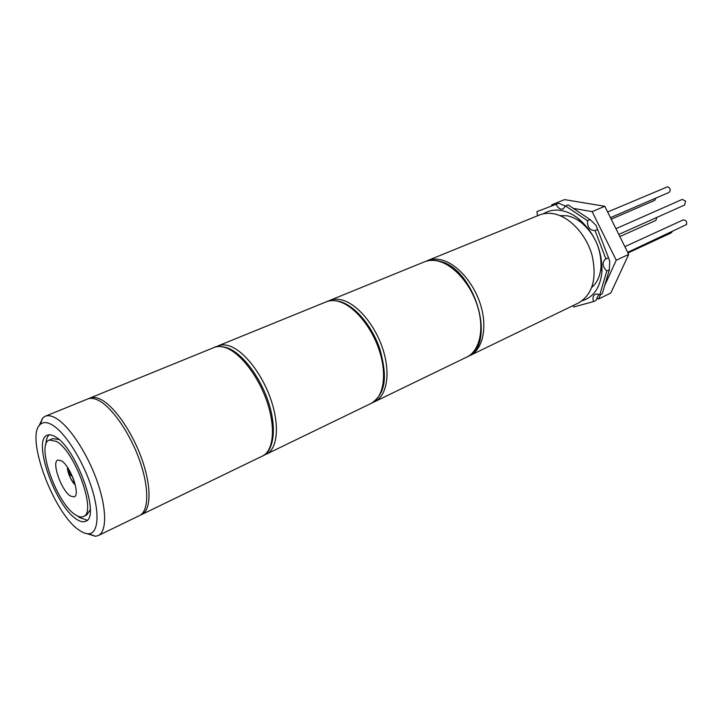 <?xml version="1.0" encoding="UTF-8"?>
<svg xmlns="http://www.w3.org/2000/svg" width="723" height="723" viewBox="0 0 723 723"><rect width="100%" height="100%" fill="white"/><g stroke="black" fill="none" stroke-linecap="round" stroke-linejoin="round"><path stroke-width="1.08" d="M58.961 439.512L52.707 438.644L49.336 440.063C35.716 444.13 56.557 503.316 75.337 514.731C78.554 516.9 81.238 517.505 83.389 516.547C97.135 512.95 74.957 450.854 56.277 441.346L49.336 440.063M76.493 519.195C80.145 521.681 83.199 522.377 85.639 521.283C101.112 517.252 76.06 447.185 55.056 436.638C51.984 434.839 49.408 434.369 47.32 435.219C32.002 439.837 55.364 506.227 76.493 519.195M77.65 516.068L79.765 517.659L87.149 520.208M70.483 496.05L74.216 496.855C80.813 495.065 70.321 465.558 61.31 460.741L57.831 460.054C51.27 461.952 61.455 490.781 70.483 496.05M51.984 424.799C46.932 421.943 42.991 421.861 40.163 424.546C24.962 436.791 54.035 514.297 79.376 530.302C82.919 532.761 86.055 533.908 88.784 533.746C98.608 533.294 99.982 512.607 90.999 485.802C82.115 459.033 64.618 431.947 51.984 424.799M39.006 425.928L42.738 417.903L45.215 416.267C48.043 415.129 51.514 415.716 55.635 418.03C68.73 425.314 86.706 452.155 96.71 480.027C106.787 507.926 107.103 531.513 98.319 535.535L95.445 536.276L86.977 533.682M98.319 535.535L139.539 515.571C148.902 511.26 149.327 487.862 139.666 460.551C130.068 433.249 112.083 407.239 98.545 400.415C94.288 398.246 90.655 397.777 87.637 398.988L45.215 416.267M49.137 434.812C47.167 436.665 46.064 439.946 45.847 444.645M83.389 516.547L86.697 514.993L90.239 509.76M70.294 472.056L69.028 471.26L69.968 474.903L72.399 476.439M72.77 477.334L74.442 481.934M71.405 474.261L69.968 474.903M553.402 213.728C548.359 212.86 543.696 213.285 539.412 215.02L427.519 260.578C431.613 258.924 436.141 258.671 441.102 259.819C456.882 263.425 474.234 283.217 480.867 305.802C487.582 328.378 482.503 349.625 469.823 355.608L578.554 302.946C592.625 294.433 597.135 278.572 592.074 255.364C586.29 234.379 569.426 216.475 553.402 213.728M607.636 212.002L667.681 186.733C670.51 188.332 670.962 190.23 669.01 192.426L610.465 217.677M615.933 228.685L682.214 199.421L685.549 201.075L684.69 204.989L618.789 234.433M624.862 246.651L683.09 219.964C685.856 219.882 687.022 221.401 686.588 224.528L627.691 252.336M672.137 231.731L671.107 232.951L627.998 252.96M656.909 217.406L655.851 220.425L619.855 236.575M655.951 198.066L654.722 200.37L611.215 219.186M573.375 208.405L592.128 211.622L604.808 206.29L564.555 199.62L551.902 204.726L553.99 205.088M592.128 211.622L616.24 260.208L604.672 285.576M604.808 206.29L628.712 254.397L616.24 260.208M600.569 294.577L598.554 299.006L596.602 298.536M628.712 254.397L610.827 293.005L598.554 299.006M551.378 206.082L551.902 204.726M543.461 213.791C548.649 210.51 554.577 209.417 561.238 210.51C567.004 211.541 572.652 214.189 578.201 218.445C594.46 232.526 602.376 250.321 601.961 271.83C600.298 287.483 593.7 297.126 582.178 300.759M591.812 287.347C597.171 282.711 600.235 275.906 601.012 266.923C601.355 249.001 594.758 234.171 581.202 222.44C576.583 218.879 571.848 216.656 567.013 215.779L559.873 215.608M599.747 294.975L602.268 293.746L609.326 269.787L606.778 270.98L599.747 294.975L597.713 294.026L595.183 294.252C592.977 295.653 592.435 298.102 593.556 301.59L596.068 300.361L598.635 294.333M590.067 219.584L568.106 204.889L565.503 205.947L587.474 220.687L590.067 219.584L595.897 225.16L597.623 229.444L595.047 230.574L605.928 258.961L608.495 257.786L597.623 229.444M593.556 301.59L573.764 306.968L573.095 305.594M558.707 203.29L536.945 211.631L558.707 203.29L565.467 206.091M606.778 270.98C602.367 266.435 601.934 262.485 605.485 259.132L605.928 258.961M595.047 230.574C589.778 230.465 587.257 227.176 587.474 220.687M565.503 205.947L563.136 208.965C560.235 209.688 557.894 208.143 556.114 204.347M536.945 211.631L537.505 215.788M609.326 269.787L609.715 261.202L608.477 257.795M327.98 301.229L329.688 300.425C333.547 298.861 337.894 298.789 342.72 300.199C358.075 304.636 375.761 326.145 383.181 350.104C390.691 374.062 386.715 396.032 374.758 401.654L466.841 357.054C479.503 351.08 484.546 329.805 477.813 307.185C471.152 284.564 453.782 264.708 438.021 261.084C433.059 259.928 428.54 260.181 424.455 261.834C428.802 260.099 433.511 259.819 438.554 260.985M67.799 467.826C68.17 474.225 70.601 479.692 75.111 484.247M216.258 346.796L218.183 345.829C221.708 344.41 225.766 344.573 230.375 346.308C245.034 351.785 262.946 375.327 271.324 400.831C279.792 426.344 277.307 449.046 266.407 454.125L371.369 403.289C383.298 397.686 387.23 375.689 379.692 351.685C372.246 327.682 354.559 306.1 339.214 301.636C334.397 300.217 330.059 300.289 326.209 301.843C329.064 300.253 333.628 300.144 339.882 301.518M88.784 398.617L89.941 398.048C92.96 396.837 96.611 397.307 100.877 399.458C114.433 406.263 132.417 432.227 141.988 459.494C151.64 486.778 151.17 510.158 141.78 514.487L262.53 456.005C273.393 450.935 275.825 428.224 267.32 402.648C258.897 377.09 240.985 353.475 226.353 347.953C221.753 346.209 217.704 346.037 214.198 347.447C216.439 345.937 220.777 346.055 227.203 347.808M329.688 300.425L424.455 261.834M373.023 402.377L374.758 401.654M438.951 261.084C474.577 267.609 497.74 344.808 466.841 357.054M40.163 424.546L42.738 417.903M88.784 533.746L95.445 536.276M67.537 467.429C66.742 470.402 71.396 482.241 75.228 484.708M427.519 260.578L426.01 261.265M468.305 356.267L469.823 355.608M581.202 222.44L578.201 218.445M601.012 266.923L601.961 271.83M218.183 345.829L326.209 301.843M264.392 454.912L266.407 454.125M340.488 301.699C355.644 306.38 372.273 326.38 379.927 349.227C386.281 372.752 387.772 392.264 371.369 403.289M89.941 398.048L214.198 347.447M140.587 514.966L141.78 514.487M228.125 348.17C244.247 354.514 263.154 381.346 270.33 408.359C277.596 436.773 270.42 453.258 262.53 456.005"/></g></svg>
